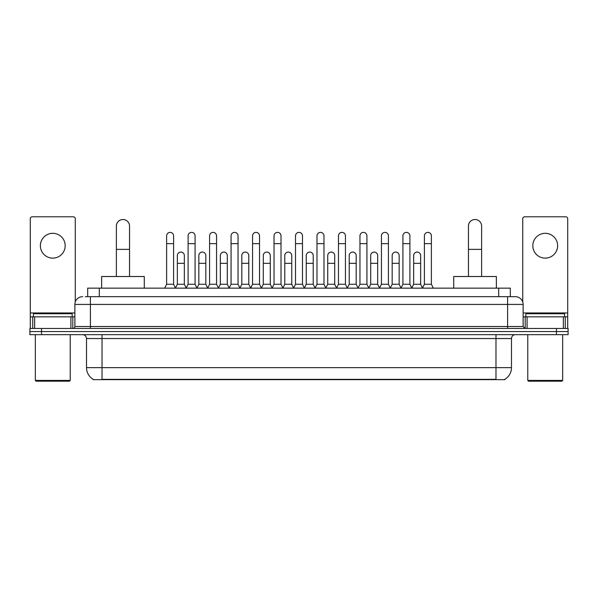 <?xml version="1.0" encoding="UTF-8"?>
<svg xmlns="http://www.w3.org/2000/svg" width="598" height="598" viewBox="0 0 598 598"><rect width="100%" height="100%" fill="white"/><g stroke="black" fill="none" stroke-linecap="round" stroke-linejoin="round"><path stroke-width="0.9" d="M87.682 296.675L87.682 288.146L510.318 288.146L510.318 296.675M504.899 379.274L504.899 379.655L93.101 379.655L93.101 379.274M93.221 379.341A13.575 13.575 0 0 1 86.508 367.635L102.019 367.635L102.019 379.341L495.981 379.341L495.981 367.635L511.492 367.635L511.492 338.55A3.88 3.88 0 0 1 515.364 334.671M86.508 367.635L86.508 338.55C86.284 336.196 84.991 334.902 82.636 334.671M504.779 379.341A13.575 13.575 0 0 0 511.492 367.635M41.531 328.466L568.1 328.466L568.1 331.569L29.9 331.569L29.9 334.671L41.531 334.671L41.531 331.569L29.9 331.569L29.9 328.466L41.531 328.466L41.531 331.569L568.1 331.569L568.1 334.671L41.531 334.671M85.529 296.675L515.364 296.675A7.752 7.752 0 0 1 523.123 304.427L523.123 326.53L525.059 328.466M85.35 296.675L90.388 296.675L90.388 304.427L74.877 304.427L74.877 326.53A1.936 1.936 0 0 1 72.941 328.466M82.636 296.675A7.752 7.752 0 0 0 74.877 304.427M523.123 304.427L507.612 304.427L507.612 296.675L515.364 296.675M52.781 233.317A12.409 12.409 0 0 0 40.372 245.726A12.409 12.409 0 0 0 52.781 258.134A12.409 12.409 0 0 0 65.182 245.726A12.409 12.409 0 0 0 52.781 233.317M70.908 328.466L70.908 316.835L34.647 316.835L34.647 328.466M75.266 302.005L75.266 218.733A1.936 1.936 0 0 0 73.33 216.797L32.225 216.797A1.936 1.936 0 0 0 30.289 218.733L30.289 316.835L34.647 316.835M70.908 316.835L74.877 316.835M30.289 328.466L30.289 316.835M69.45 381.203L36.104 381.203L35.327 380.425L70.228 380.425L69.45 381.203M35.327 334.671L35.327 380.425M70.228 334.671L70.228 380.425M72.164 316.835L72.164 313.733L33.391 313.733L33.391 316.835M116.371 276.508L116.371 226.104A6.593 6.593 0 0 1 122.964 219.511A6.593 6.593 0 0 1 129.549 226.104A6.593 6.593 0 0 0 122.964 219.511M129.549 276.508L129.549 226.104M144.29 288.146L144.29 276.508L101.638 276.508L101.638 288.146M468.451 276.508L468.451 226.104A6.593 6.593 0 0 1 475.036 219.511A6.593 6.593 0 0 1 481.629 226.104A6.593 6.593 0 0 0 475.036 219.511M481.629 276.508L481.629 226.104M496.362 288.146L496.362 276.508L453.71 276.508L453.71 288.146M164.682 288.146L166.618 284.267L173.599 284.267L175.543 288.146M173.599 284.267L173.599 235.874A3.491 3.491 0 0 0 170.109 232.383A3.491 3.491 0 0 1 170.333 232.39M166.618 284.267L166.618 243.633L173.599 243.633M166.618 243.633L166.618 235.874A3.491 3.491 0 0 1 170.109 232.383M186.165 288.146L188.101 284.267L195.083 284.267L197.019 288.146M195.083 284.267L195.083 235.874A3.491 3.491 0 0 0 191.592 232.383A3.491 3.491 0 0 1 191.809 232.39M188.101 284.267L188.101 243.633L195.083 243.633M188.101 243.633L188.101 235.874A3.491 3.491 0 0 1 191.592 232.383M207.648 288.146L209.584 284.267L216.566 284.267L218.502 288.146M216.566 284.267L216.566 235.874A3.491 3.491 0 0 0 213.075 232.383A3.491 3.491 0 0 1 213.292 232.39M209.584 284.267L209.584 243.633L216.566 243.633M209.584 243.633L209.584 235.874A3.491 3.491 0 0 1 213.075 232.383M229.124 288.146L231.067 284.267L238.049 284.267L239.985 288.146M238.049 284.267L238.049 235.874A3.491 3.491 0 0 0 234.558 232.383A3.491 3.491 0 0 1 234.775 232.39M231.067 284.267L231.067 243.633L238.049 243.633M231.067 243.633L231.067 235.874A3.491 3.491 0 0 1 234.558 232.383M250.607 288.146L252.55 284.267L259.525 284.267L261.468 288.146M259.525 284.267L259.525 235.874A3.491 3.491 0 0 0 256.034 232.383A3.491 3.491 0 0 1 256.258 232.39M252.55 284.267L252.55 243.633L259.525 243.633M252.55 243.633L252.55 235.874A3.491 3.491 0 0 1 256.034 232.383M272.09 288.146L274.026 284.267L281.008 284.267L282.944 288.146M281.008 284.267L281.008 235.874A3.491 3.491 0 0 0 277.517 232.383A3.491 3.491 0 0 1 277.741 232.39M274.026 284.267L274.026 243.633L281.008 243.633M274.026 243.633L274.026 235.874A3.491 3.491 0 0 1 277.517 232.383M293.573 288.146L295.509 284.267L302.491 284.267L304.427 288.146M302.491 284.267L302.491 235.874A3.491 3.491 0 0 0 299 232.383A3.491 3.491 0 0 1 299.217 232.39M295.509 284.267L295.509 243.633L302.491 243.633M295.509 243.633L295.509 235.874A3.491 3.491 0 0 1 299 232.383M315.056 288.146L316.992 284.267L323.974 284.267L325.91 288.146M323.974 284.267L323.974 235.874A3.491 3.491 0 0 0 320.483 232.383A3.491 3.491 0 0 1 320.7 232.39M316.992 284.267L316.992 243.633L323.974 243.633M316.992 243.633L316.992 235.874A3.491 3.491 0 0 1 320.483 232.383M336.532 288.146L338.475 284.267L345.45 284.267L347.393 288.146M345.45 284.267L345.45 235.874A3.491 3.491 0 0 0 341.966 232.383A3.491 3.491 0 0 1 342.183 232.39M338.475 284.267L338.475 243.633L345.45 243.633M338.475 243.633L338.475 235.874A3.491 3.491 0 0 1 341.966 232.383M358.015 288.146L359.951 284.267L366.933 284.267L368.876 288.146M366.933 284.267L366.933 235.874A3.491 3.491 0 0 0 363.442 232.383A3.491 3.491 0 0 1 363.666 232.39M359.951 284.267L359.951 243.633L366.933 243.633M359.951 243.633L359.951 235.874A3.491 3.491 0 0 1 363.442 232.383M379.498 288.146L381.434 284.267L388.416 284.267L390.352 288.146M388.416 284.267L388.416 235.874A3.491 3.491 0 0 0 384.925 232.383A3.491 3.491 0 0 1 385.142 232.39M381.434 284.267L381.434 243.633L388.416 243.633M381.434 243.633L381.434 235.874A3.491 3.491 0 0 1 384.925 232.383M400.981 288.146L402.917 284.267L409.899 284.267L411.835 288.146M409.899 284.267L409.899 235.874A3.491 3.491 0 0 0 406.408 232.383A3.491 3.491 0 0 1 406.625 232.39M402.917 284.267L402.917 243.633L409.899 243.633M402.917 243.633L402.917 235.874A3.491 3.491 0 0 1 406.408 232.383M422.457 288.146L424.401 284.267L431.382 284.267L433.318 288.146M431.382 284.267L431.382 235.874A3.491 3.491 0 0 0 427.891 232.383A3.491 3.491 0 0 1 428.108 232.39M424.401 284.267L424.401 243.633L431.382 243.633M424.401 243.633L424.401 235.874A3.491 3.491 0 0 1 427.891 232.383M175.483 288.027L177.359 284.267L184.341 284.267L186.225 288.027M184.341 284.267L184.341 255.57A3.491 3.491 0 0 0 181.074 252.087A3.491 3.491 0 0 1 184.341 255.57M177.359 284.267L177.359 263.329L184.341 263.329M177.359 263.329L177.359 255.57A3.491 3.491 0 0 1 181.074 252.087M196.966 288.027L198.842 284.267L205.824 284.267L207.7 288.027M205.824 284.267L205.824 255.57A3.491 3.491 0 0 0 202.55 252.087A3.491 3.491 0 0 1 205.824 255.57M198.842 284.267L198.842 263.329L205.824 263.329M198.842 263.329L198.842 255.57A3.491 3.491 0 0 1 202.55 252.087M218.442 288.027L220.326 284.267L227.307 284.267L229.184 288.027M227.307 284.267L227.307 255.57A3.491 3.491 0 0 0 224.033 252.087A3.491 3.491 0 0 1 227.307 255.57M220.326 284.267L220.326 263.329L227.307 263.329M220.326 263.329L220.326 255.57A3.491 3.491 0 0 1 224.033 252.087M239.925 288.027L241.809 284.267L248.783 284.267L250.667 288.027M248.783 284.267L248.783 255.57A3.491 3.491 0 0 0 245.516 252.087A3.491 3.491 0 0 1 248.783 255.57M241.809 284.267L241.809 263.329L248.783 263.329M241.809 263.329L241.809 255.57A3.491 3.491 0 0 1 245.516 252.087M261.408 288.027L263.284 284.267L270.266 284.267L272.15 288.027M270.266 284.267L270.266 255.57A3.491 3.491 0 0 0 267 252.087A3.491 3.491 0 0 1 270.266 255.57M263.284 284.267L263.284 263.329L270.266 263.329M263.284 263.329L263.284 255.57A3.491 3.491 0 0 1 267 252.087M282.891 288.027L284.768 284.267L291.749 284.267L293.633 288.027M291.749 284.267L291.749 255.57A3.491 3.491 0 0 0 288.475 252.087A3.491 3.491 0 0 1 291.749 255.57M284.768 284.267L284.768 263.329L291.749 263.329M284.768 263.329L284.768 255.57A3.491 3.491 0 0 1 288.475 252.087M304.367 288.027L306.251 284.267L313.232 284.267L315.109 288.027M313.232 284.267L313.232 255.57A3.491 3.491 0 0 0 309.958 252.087A3.491 3.491 0 0 1 313.232 255.57M306.251 284.267L306.251 263.329L313.232 263.329M306.251 263.329L306.251 255.57A3.491 3.491 0 0 1 309.958 252.087M325.85 288.027L327.734 284.267L334.716 284.267L336.592 288.027M334.716 284.267L334.716 255.57A3.491 3.491 0 0 0 331.442 252.087A3.491 3.491 0 0 1 334.716 255.57M327.734 284.267L327.734 263.329L334.716 263.329M327.734 263.329L327.734 255.57A3.491 3.491 0 0 1 331.442 252.087M347.333 288.027L349.217 284.267L356.191 284.267L358.075 288.027M356.191 284.267L356.191 255.57A3.491 3.491 0 0 0 352.925 252.087A3.491 3.491 0 0 1 356.191 255.57M349.217 284.267L349.217 263.329L356.191 263.329M349.217 263.329L349.217 255.57A3.491 3.491 0 0 1 352.925 252.087M368.817 288.027L370.693 284.267L377.674 284.267L379.558 288.027M377.674 284.267L377.674 255.57A3.491 3.491 0 0 0 374.408 252.087A3.491 3.491 0 0 1 377.674 255.57M370.693 284.267L370.693 263.329L377.674 263.329M370.693 263.329L370.693 255.57A3.491 3.491 0 0 1 374.408 252.087M390.3 288.027L392.176 284.267L399.158 284.267L401.034 288.027M399.158 284.267L399.158 255.57A3.491 3.491 0 0 0 395.883 252.087A3.491 3.491 0 0 1 399.158 255.57M392.176 284.267L392.176 263.329L399.158 263.329M392.176 263.329L392.176 255.57A3.491 3.491 0 0 1 395.883 252.087M411.775 288.027L413.659 284.267L420.641 284.267L422.517 288.027M420.641 284.267L420.641 255.57A3.491 3.491 0 0 0 417.367 252.087A3.491 3.491 0 0 1 420.641 255.57M413.659 284.267L413.659 263.329L420.641 263.329M413.659 263.329L413.659 255.57A3.491 3.491 0 0 1 417.367 252.087M545.219 233.317A12.409 12.409 0 0 0 532.818 245.726A12.409 12.409 0 0 0 545.219 258.134A12.409 12.409 0 0 0 557.628 245.726A12.409 12.409 0 0 0 545.219 233.317M563.353 328.466L563.353 316.835L527.092 316.835L527.092 328.466M563.353 316.835L567.711 316.835L567.711 218.733A1.936 1.936 0 0 0 565.775 216.797L524.67 216.797A1.936 1.936 0 0 0 522.734 218.733L522.734 302.005M523.123 316.835L527.092 316.835M567.711 316.835L567.711 328.466M561.896 381.203L528.55 381.203L527.772 380.425L562.673 380.425L561.896 381.203M527.772 334.671L527.772 380.425M562.673 334.671L562.673 380.425M564.609 316.835L564.609 313.733L525.836 313.733L525.836 316.835M494.426 379.655L494.426 379.274M103.574 379.655L103.574 379.274M99.313 296.675L99.313 288.146M498.687 296.675L498.687 288.146M495.981 334.671L495.981 338.55L86.508 338.55M511.492 338.55L495.981 338.55L495.981 367.635L102.019 367.635L102.019 334.671M556.469 334.671L556.469 328.466M90.388 328.466L90.388 326.53L523.123 326.53M74.877 326.53L90.388 326.53L90.388 304.427L507.612 304.427L507.612 328.466M74.877 312.956L30.289 312.956M72.814 316.835L72.814 328.466M30.319 316.835L30.319 328.466M32.74 328.466L32.74 316.835M116.371 249.366L129.549 249.366M468.451 249.366L481.629 249.366M567.711 312.956L523.123 312.956M567.681 328.466L567.681 316.835M565.26 316.835L565.26 328.466M525.186 328.466L525.186 316.835"/></g></svg>
